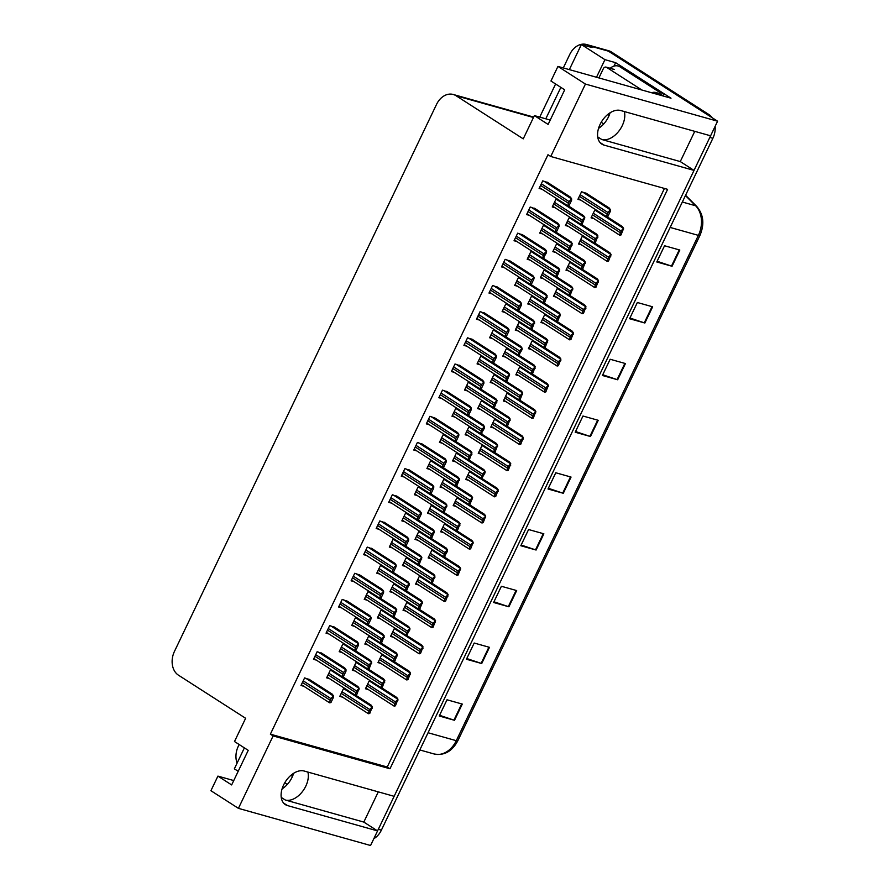 <?xml version="1.0" encoding="UTF-8"?>
<svg xmlns="http://www.w3.org/2000/svg" width="890" height="890" viewBox="0 0 890 890"><rect width="100%" height="100%" fill="white"/><g stroke="black" fill="none" stroke-linecap="round" stroke-linejoin="round"><path stroke-width="1.33" d="M293.611 773.299A19.391 12.371 -57.3 0 1 292.053 777.326A19.391 12.371 -57.3 0 1 282.074 788.907M307.884 772.064A19.391 12.371 -57.3 0 1 305.793 786.148A19.391 12.371 -57.3 0 1 285.29 800.01L363.81 822.082L377.56 830.904L370.563 845.5L238.42 808.354L273.119 735.919L389.987 768.771L667.611 189.347L550.732 156.484L585.431 84.061L557.941 66.416L671.004 98.2L615.624 62.667L613.966 66.116M610.084 112.796A19.391 12.371 -57.3 0 1 608.515 116.824A19.391 12.371 -57.3 0 1 598.536 128.394M624.346 111.562A19.391 12.371 -57.3 0 1 622.255 125.646A19.391 12.371 -57.3 0 1 601.751 139.496L680.272 161.58L694.756 131.353M563.303 67.929L569.756 54.446A18.178 13.739 105.7 0 1 586.466 44.5L605.556 49.873A18.178 13.739 105.7 0 1 608.404 51.153L717.585 121.207L710.598 135.803L620.608 110.505A19.391 12.371 122.7 0 0 600.105 124.366A19.391 12.371 122.7 0 0 601.851 144.124A19.391 12.371 122.7 0 0 604.032 145.103L694.022 170.402L394.137 796.316L304.146 771.018A19.391 12.371 122.7 0 0 283.643 784.88A19.391 12.371 122.7 0 0 285.39 804.638A19.391 12.371 122.7 0 0 287.57 805.606L377.56 830.904M596.5 77.263L604.933 59.663L615.624 62.667M244.383 747.878L234.348 768.838L238.197 771.307M604.933 59.663L581.37 44.544L569.344 69.62M560.845 87.365L545.781 118.815M586.466 44.5A18.178 13.739 105.7 0 1 589.314 45.791L592.061 47.548L581.37 44.544M237.063 763.164A18.178 13.739 105.7 0 1 238.275 746.298L239.132 744.507M539.729 117.113L555.605 83.994M585.431 84.061L717.585 121.207M233.759 780.563L217.917 776.113L210.919 790.709L238.42 808.354M378.295 791.855L363.81 822.082M680.272 161.58L694.022 170.402M550.22 120.061L534.378 115.611L523.242 138.851L456.08 95.753A18.178 13.739 -74.3 0 0 453.233 94.474A18.178 13.739 -74.3 0 0 436.534 104.408L174.451 651.413A18.178 13.739 -74.3 0 0 178.467 675.187L245.629 718.286L234.493 741.526L248.232 750.348L231.656 784.935L217.917 776.113M557.941 66.416L550.955 81.012L564.694 89.834L548.129 124.422L534.378 115.611M550.732 156.484L547.984 154.727L270.371 734.161L273.119 735.919M270.371 734.161L387.239 767.013L664.441 188.458M387.239 767.013L389.987 768.771M535.402 208.839L530.218 207.014L526.591 214.579L529.483 215.391M522.875 235.005L517.68 233.169L514.053 240.745L516.945 241.557M510.337 261.159L505.142 259.335L501.515 266.9L504.419 267.712M497.799 287.325L492.615 285.49L488.988 293.066L491.881 293.878M485.272 313.48L480.077 311.656L476.45 319.221L479.343 320.033M472.735 339.646L467.539 337.822L463.913 345.387L466.816 346.199M460.197 365.801L455.013 363.977L451.386 371.542L454.278 372.365M447.67 391.967L442.475 390.143L438.848 397.708L441.74 398.52M435.132 418.122L429.937 416.298L426.31 423.863L429.214 424.686M422.594 444.288L417.41 442.464L413.783 450.029L416.676 450.841M410.068 470.443L404.872 468.618L401.245 476.195L404.138 477.007M397.53 496.609L392.334 494.784L388.707 502.349L391.611 503.161M384.992 522.775L379.808 520.939L376.181 528.515L379.073 529.327M372.465 548.93L367.27 547.105L363.643 554.67L366.535 555.482M359.927 575.096L354.732 573.271L351.105 580.836L354.009 581.648M347.389 601.251L342.205 599.426L338.578 606.991L341.471 607.803M334.863 627.417L329.667 625.592L326.04 633.157L328.933 633.969M322.325 653.572L317.129 651.747L313.502 659.312L316.406 660.135M309.787 679.738L304.603 677.913L300.976 685.478L303.868 686.29M547.94 182.672L542.744 180.848L539.118 188.424L542.021 189.236M559.365 200.361L555.883 199.382L552.256 206.958L555.16 207.77M546.838 226.527L543.345 225.548L539.718 233.113L542.622 233.925M534.3 252.693L530.818 251.703L527.192 259.279L530.084 260.091M521.763 278.848L518.28 277.869L514.654 285.434L517.546 286.246M509.236 305.014L505.743 304.035L502.116 311.6L505.019 312.412M484.16 357.335L480.678 356.356L477.051 363.921L479.944 364.733M471.633 383.49L468.14 382.511L464.513 390.076L467.417 390.899M459.095 409.656L455.613 408.677L451.986 416.242L454.879 417.054M446.558 435.811L443.075 434.832L439.449 442.397L442.341 443.22M434.031 461.977L430.538 460.998L426.911 468.563L429.814 469.375M421.493 488.132L418.011 487.153L414.384 494.729L417.276 495.541M408.955 514.298L405.473 513.319L401.846 520.884L404.739 521.696M396.428 540.464L392.935 539.474L389.308 547.05L392.212 547.862M383.89 566.619L380.408 565.639L376.782 573.205L379.674 574.017M371.353 592.785L367.87 591.806L364.244 599.37L367.136 600.183M358.826 618.939L355.332 617.96L351.706 625.525L354.609 626.337M346.288 645.105L342.806 644.126L339.179 651.691L342.072 652.504M333.75 671.26L330.268 670.281L326.641 677.846L329.534 678.669M496.698 331.169L493.216 330.19L489.589 337.755L492.482 338.567M572.504 218.907L569.022 217.917L565.395 225.493L568.287 226.305M559.977 245.062L556.484 244.083L552.857 251.648L555.76 252.46M547.439 271.228L543.946 270.248L540.33 277.814L543.223 278.626M534.901 297.382L531.419 296.403L527.792 303.968L530.685 304.781M522.374 323.548L518.881 322.569L515.254 330.134L518.158 330.947M509.837 349.703L506.343 348.724L502.728 356.289L505.62 357.113M497.299 375.869L493.817 374.89L490.19 382.455L493.082 383.267M484.761 402.024L481.279 401.045L477.652 408.61L480.555 409.433M472.234 428.19L468.741 427.211L465.125 434.776L468.018 435.588M459.696 454.345L456.214 453.366L452.587 460.942L455.48 461.754M447.158 480.511L443.676 479.532L440.049 487.097L442.953 487.909M434.632 506.677L431.138 505.687L427.512 513.263L430.415 514.075M422.094 532.832L418.611 531.853L414.985 539.418L417.877 540.23M409.556 558.998L406.074 558.019L402.447 565.584L405.351 566.396M397.029 585.153L393.536 584.174L389.909 591.739L392.813 592.551M384.491 611.319L381.009 610.34L377.382 617.905L380.275 618.717M371.953 637.474L368.471 636.495L364.844 644.06L367.737 644.883M359.426 663.64L355.933 662.661L352.307 670.226L355.21 671.038M346.889 689.794L343.406 688.816L339.78 696.381L342.672 697.204M586.744 193.586L581.548 191.762L577.933 199.327L580.825 200.139M485.373 446.724L481.879 445.745L478.253 453.31L481.156 454.123M497.899 420.558L494.417 419.579L490.791 427.144L493.683 427.968M510.437 394.404L506.944 393.425L503.328 400.99L506.221 401.802M522.975 368.238L519.482 367.259L515.855 374.824L518.759 375.647M548.04 315.917L544.547 314.938L540.931 322.503L543.823 323.315M535.502 342.083L532.02 341.104L528.393 348.669L531.286 349.481M585.642 237.441L582.16 236.451L578.533 244.027L581.426 244.839M573.104 263.596L569.622 262.617L565.995 270.182L568.888 270.994M560.578 289.762L557.084 288.783L553.458 296.348L556.361 297.16M472.835 472.879L469.341 471.9L465.726 479.476L468.618 480.289M460.297 499.045L456.815 498.066L453.188 505.631L456.08 506.443M447.77 525.211L444.277 524.221L440.65 531.797L443.554 532.609M435.232 551.366L431.739 550.387L428.123 557.952L431.016 558.764M422.694 577.532L419.212 576.553L415.586 584.118L418.478 584.93M410.168 603.687L406.674 602.708L403.048 610.273L405.951 611.096M397.63 629.853L394.137 628.874L390.521 636.439L393.413 637.251M385.092 656.008L381.61 655.029L377.983 662.594L380.876 663.417M372.565 682.174L369.072 681.195L365.445 688.76L368.349 689.572M598.18 211.275L594.687 210.296L591.06 217.861L593.964 218.673M710.531 135.781A18.178 13.739 105.7 0 1 709.819 137.427L378.339 829.28A18.178 13.739 105.7 0 1 377.505 830.871M708.863 114.51L611.463 52.009A18.178 13.739 105.7 0 0 608.615 50.73L605.556 49.873A18.178 13.739 105.7 0 1 608.404 51.153L705.803 113.653L708.863 114.51A18.178 13.739 105.7 0 1 712.211 117.758M715.137 126.336A18.178 13.739 105.7 0 1 712.879 138.284L381.387 830.148A18.178 13.739 105.7 0 1 373.833 838.692M508.902 606.791L493.627 602.497L501.393 586.276L516.678 590.571L508.902 606.791A4.851 0.712 25.6 0 1 508.324 606.613L516.089 590.415M481.713 663.54L466.438 659.245L474.203 643.036L489.478 647.33L481.713 663.54A4.851 0.712 25.6 0 1 481.134 663.361L488.899 647.164M454.523 720.299L439.237 716.005L447.014 699.785L462.288 704.079L454.523 720.299A4.851 0.712 25.6 0 1 453.945 720.121L461.699 703.923M590.482 436.523L575.207 432.228L582.972 416.019L598.247 420.314L590.482 436.523A4.851 0.712 25.6 0 1 589.903 436.345L597.668 420.147M617.671 379.774L602.397 375.48L610.162 359.26L625.436 363.554L617.671 379.774A4.851 0.712 25.6 0 1 617.093 379.596L624.858 363.398M644.861 323.014L629.586 318.72L637.351 302.511L652.637 306.805L644.861 323.014A4.851 0.712 25.6 0 1 644.282 322.836L652.047 306.638M672.061 266.266L656.776 261.971L664.552 245.751L679.827 250.046L672.061 266.266A4.851 0.712 25.6 0 1 671.483 266.088L679.237 249.89M536.091 550.031L520.817 545.737L528.582 529.528L543.868 533.822L536.091 550.031A4.851 0.712 25.6 0 1 535.513 549.853L543.278 533.655M563.292 493.282L548.006 488.988L555.783 472.768L571.057 477.062L563.292 493.282A4.851 0.712 25.6 0 1 562.714 493.105L570.468 476.907M548.351 488.276L562.714 493.105M521.162 545.025L535.513 549.853M657.12 261.26L671.483 266.088M629.931 318.008L644.282 322.836M602.741 374.768L617.093 379.596M575.541 431.517L589.903 436.345M439.582 715.293L453.945 720.121M466.772 658.533L481.134 663.361M493.972 601.785L508.324 606.613M607.125 216.771L622.332 226.527L623.59 228.296L621.053 234.916L619.841 235.216M623.59 228.296L622.488 229.475A3.026 1.936 122.7 0 0 621.187 231.111L620.408 232.735A3.026 1.936 122.7 0 0 620.019 234.626L621.053 234.916M623.523 229.765L622.488 229.475M585.731 192.93L609.205 207.993L610.451 209.762L610.384 211.23L607.915 216.381L606.702 216.682M610.451 209.762L609.361 210.941A3.026 1.936 122.7 0 0 608.048 212.577L607.269 214.201A3.026 1.936 122.7 0 0 606.891 216.092L607.915 216.381M610.384 211.23L609.361 210.941M568.321 205.857L583.529 215.625L584.786 217.394L582.238 224.013L581.037 224.313M584.786 217.394L583.684 218.573A3.026 1.936 122.7 0 0 582.383 220.208L581.604 221.821A3.026 1.936 122.7 0 0 581.215 223.724L582.238 224.013M584.708 218.851L583.684 218.573M546.927 182.027L570.401 197.09L571.647 198.859L571.58 200.317L569.111 205.479L567.898 205.779M571.647 198.859L570.557 200.039A3.026 1.936 122.7 0 0 569.244 201.674L568.465 203.287A3.026 1.936 122.7 0 0 568.087 205.19L569.111 205.479M571.58 200.317L570.557 200.039M655.763 92.504L659.69 95.019L663.361 96.053L659.434 93.528L655.763 92.504A12.115 7.732 122.7 0 0 651.602 92.749M623.868 67.963A12.115 9.156 -74.3 0 0 621.977 67.106L618.149 66.027A12.115 9.156 105.7 0 1 620.052 66.883L660.113 92.593L663.929 93.661L623.868 67.963L620.052 66.883M610.229 68.296A12.115 9.156 105.7 0 1 618.149 66.027M662.939 95.786A12.115 9.156 105.7 0 1 663.929 93.661M659.579 93.628A12.115 9.156 105.7 0 1 660.113 92.593M594.598 242.937L609.806 252.693L611.052 254.462L608.515 261.082L607.314 261.382M611.052 254.462L609.962 255.641A3.026 1.936 122.7 0 0 608.649 257.277L607.87 258.89A3.026 1.936 122.7 0 0 607.492 260.792L608.515 261.082M610.985 255.931L609.962 255.641M582.06 269.091L597.268 278.848L598.525 280.617L595.977 287.236L594.776 287.537M598.525 280.617L597.424 281.796A3.026 1.936 122.7 0 0 596.111 283.432L595.332 285.056A3.026 1.936 122.7 0 0 594.954 286.958L595.977 287.236M598.447 282.086L597.424 281.796M569.522 295.257L584.73 305.014L585.987 306.783L583.451 313.402L582.238 313.703M585.987 306.783L584.886 307.962A3.026 1.936 122.7 0 0 583.584 309.598L582.805 311.222A3.026 1.936 122.7 0 0 582.416 313.113L583.451 313.402M585.92 308.252L584.886 307.962M556.995 321.412L572.203 331.169L573.449 332.938L570.913 339.568L569.7 339.858M573.449 332.938L572.359 334.117A3.026 1.936 122.7 0 0 571.046 335.752L570.268 337.377A3.026 1.936 122.7 0 0 569.889 339.279L570.913 339.568M573.383 334.406L572.359 334.117M581.459 224.391L596.667 234.159L597.924 235.928L595.377 242.547L594.175 242.848M597.924 235.928L596.823 237.107A3.026 1.936 122.7 0 0 595.51 238.743L594.731 240.356A3.026 1.936 122.7 0 0 594.353 242.258L595.377 242.547M597.846 237.396L596.823 237.107M568.921 250.557L584.129 260.314L585.386 262.083L582.839 268.702L581.637 269.002M585.386 262.083L584.285 263.262A3.026 1.936 122.7 0 0 582.983 264.897L582.205 266.522A3.026 1.936 122.7 0 0 581.815 268.413L582.839 268.702M585.308 263.551L584.285 263.262M556.395 276.723L571.602 286.48L572.848 288.249L570.312 294.868L569.099 295.168M572.848 288.249L571.758 289.428A3.026 1.936 122.7 0 0 570.446 291.063L569.667 292.688A3.026 1.936 122.7 0 0 569.288 294.579L570.312 294.868M572.782 289.717L571.758 289.428M543.857 302.878L559.065 312.635L560.322 314.404L557.774 321.023L556.573 321.323M560.322 314.404L559.22 315.583A3.026 1.936 122.7 0 0 557.908 317.218L557.129 318.843A3.026 1.936 122.7 0 0 556.751 320.745L557.774 321.023M560.244 315.872L559.22 315.583M555.783 232.023L571.002 241.78L572.248 243.548L569.711 250.168L568.499 250.468M572.248 243.548L571.158 244.728A3.026 1.936 122.7 0 0 569.845 246.363L569.066 247.987A3.026 1.936 122.7 0 0 568.688 249.879L569.711 250.168M572.181 245.017L571.158 244.728M521.851 234.348L545.325 249.411L546.582 251.18L546.505 252.638L543.212 258.2L558.464 267.946L559.721 269.714L557.173 276.334L555.972 276.634M559.721 269.714L558.62 270.894A3.026 1.936 122.7 0 0 557.307 272.529L556.528 274.142A3.026 1.936 122.7 0 0 556.15 276.045L557.173 276.334M559.643 271.183L558.62 270.894M530.718 284.344L545.926 294.101L547.183 295.869L544.635 302.489L543.434 302.789M547.183 295.869L546.082 297.049A3.026 1.936 122.7 0 0 544.78 298.684L544.001 300.308A3.026 1.936 122.7 0 0 543.612 302.211L544.635 302.489M547.105 297.338L546.082 297.049M518.18 310.51L533.399 320.267L534.645 322.035L532.109 328.655L530.896 328.955M534.645 322.035L533.555 323.215A3.026 1.936 122.7 0 0 532.242 324.85L531.464 326.474A3.026 1.936 122.7 0 0 531.085 328.366L532.109 328.655M534.578 323.504L533.555 323.215M603.798 123.888A19.758 14.93 105.7 0 1 602.83 123.332A19.758 14.93 105.7 0 1 601.284 122.153M608.916 113.586L609.283 115.066M607.948 114.321L608.727 116.367M598.903 77.931L603.287 68.775A3.026 2.292 105.7 0 1 606.068 67.117A3.026 2.292 105.7 0 1 606.546 67.34L641.89 90.012A3.026 2.292 105.7 0 1 641.901 90.023L649.533 92.16M287.337 784.39A19.758 14.93 105.7 0 1 286.369 783.834A19.758 14.93 105.7 0 1 284.822 782.655M292.454 774.089L292.821 775.579M291.486 774.834L292.265 776.881M534.389 208.182L557.863 223.245L559.12 225.014L559.042 226.483L556.573 231.634L555.371 231.934M559.12 225.014L558.019 226.194A3.026 1.936 122.7 0 0 556.706 227.829L555.927 229.453A3.026 1.936 122.7 0 0 555.549 231.344L556.573 231.634M559.042 226.483L558.019 226.194M543.212 258.2L543.011 257.51L542.833 258.1M546.582 251.18L545.481 252.36A3.026 1.936 122.7 0 0 544.168 253.995L543.401 255.608A3.026 1.936 122.7 0 0 543.011 257.51L544.035 257.8M546.505 252.638L545.481 252.36M509.325 260.503L532.798 275.566L534.045 277.335L533.978 278.804L531.508 283.954L530.295 284.255M534.045 277.335L532.954 278.514A3.026 1.936 122.7 0 0 531.642 280.15L530.863 281.774A3.026 1.936 122.7 0 0 530.485 283.665L531.508 283.954M533.978 278.804L532.954 278.514M496.787 286.669L520.261 301.732L521.518 303.501L521.44 304.97L518.97 310.12L517.769 310.421M521.518 303.501L520.416 304.68A3.026 1.936 122.7 0 0 519.104 306.316L518.325 307.94A3.026 1.936 122.7 0 0 517.947 309.831L518.97 310.12M521.44 304.97L520.416 304.68M484.249 312.835L507.723 327.887L508.98 329.656L508.902 331.125L506.432 336.275L505.231 336.576M508.98 329.656L507.878 330.835A3.026 1.936 122.7 0 0 506.566 332.471L505.798 334.095A3.026 1.936 122.7 0 0 505.409 335.997L506.432 336.275M508.902 331.125L507.878 330.835M471.722 338.99L495.196 354.053L496.442 355.822L496.375 357.291L493.906 362.441L492.693 362.742M496.442 355.822L495.352 357.001A3.026 1.936 122.7 0 0 494.039 358.637L493.26 360.261A3.026 1.936 122.7 0 0 492.882 362.152L493.906 362.441M496.375 357.291L495.352 357.001M459.184 365.156L482.658 380.208L483.915 381.977L483.837 383.445L481.368 388.607L480.166 388.897M483.915 381.977L482.814 383.156A3.026 1.936 122.7 0 0 481.501 384.791L480.722 386.416A3.026 1.936 122.7 0 0 480.344 388.318L481.368 388.607M483.837 383.445L482.814 383.156M446.647 391.311L470.12 406.374L471.377 408.143L471.3 409.611L468.83 414.762L467.628 415.063M471.377 408.143L470.276 409.322A3.026 1.936 122.7 0 0 468.963 410.957L468.196 412.582A3.026 1.936 122.7 0 0 467.806 414.473L468.83 414.762M471.3 409.611L470.276 409.322M434.12 417.477L457.594 432.54L458.84 434.298L458.773 435.766L456.303 440.928L455.09 441.218M458.84 434.298L457.749 435.477A3.026 1.936 122.7 0 0 456.436 437.112L455.658 438.737A3.026 1.936 122.7 0 0 455.28 440.639L456.303 440.928M458.773 435.766L457.749 435.477M421.582 443.632L445.056 458.695L446.302 460.464L446.235 461.932L443.765 467.083L442.564 467.384M446.302 460.464L445.211 461.643A3.026 1.936 122.7 0 0 443.899 463.278L443.12 464.903A3.026 1.936 122.7 0 0 442.742 466.794L443.765 467.083M446.235 461.932L445.211 461.643M409.044 469.798L432.518 484.861L433.775 486.63L433.697 488.087L431.227 493.249L430.026 493.55M433.775 486.63L432.674 487.809A3.026 1.936 122.7 0 0 431.361 489.444L430.593 491.058A3.026 1.936 122.7 0 0 430.204 492.96L431.227 493.249M433.697 488.087L432.674 487.809M396.517 495.953L419.991 511.016L421.237 512.785L421.17 514.253L418.701 519.404L417.488 519.704M421.237 512.785L420.147 513.964A3.026 1.936 122.7 0 0 418.834 515.599L418.055 517.224A3.026 1.936 122.7 0 0 417.677 519.115L418.701 519.404M421.17 514.253L420.147 513.964M383.979 522.119L407.453 537.182L408.699 538.951L408.632 540.408L406.163 545.57L404.961 545.87M408.699 538.951L407.609 540.13A3.026 1.936 122.7 0 0 406.296 541.765L405.517 543.378A3.026 1.936 122.7 0 0 405.139 545.281L406.163 545.57M408.632 540.408L407.609 540.13M371.442 548.273L394.915 563.337L396.172 565.106L396.095 566.574L393.625 571.725L392.423 572.025M396.172 565.106L395.071 566.285A3.026 1.936 122.7 0 0 393.758 567.92L392.991 569.544A3.026 1.936 122.7 0 0 392.601 571.436L393.625 571.725M396.095 566.574L395.071 566.285M358.915 574.439L382.377 589.503L383.635 591.272L383.568 592.74L381.098 597.891L379.885 598.191M383.635 591.272L382.544 592.451A3.026 1.936 122.7 0 0 381.232 594.086L380.453 595.71A3.026 1.936 122.7 0 0 380.075 597.602L381.098 597.891M383.568 592.74L382.544 592.451M346.377 600.605L369.851 615.658L371.097 617.426L371.03 618.895L368.56 624.046L367.359 624.346M371.097 617.426L370.006 618.606A3.026 1.936 122.7 0 0 368.694 620.241L367.915 621.865A3.026 1.936 122.7 0 0 367.537 623.768L368.56 624.046M371.03 618.895L370.006 618.606M333.839 626.76L357.313 641.823L358.57 643.592L358.492 645.061L356.022 650.212L354.821 650.512M358.57 643.592L357.469 644.772A3.026 1.936 122.7 0 0 356.156 646.407L355.388 648.031A3.026 1.936 122.7 0 0 354.999 649.923L356.022 650.212M358.492 645.061L357.469 644.772M321.312 652.926L344.775 667.978L346.032 669.747L345.965 671.216L343.495 676.378L342.283 676.667M346.032 669.747L344.942 670.927A3.026 1.936 122.7 0 0 343.629 672.562L342.85 674.186A3.026 1.936 122.7 0 0 342.472 676.089L343.495 676.378M345.965 671.216L344.942 670.927M308.774 679.081L332.248 694.144L333.494 695.913L333.427 697.382L330.958 702.533L329.756 702.833M333.494 695.913L332.404 697.093A3.026 1.936 122.7 0 0 331.091 698.728L330.312 700.352A3.026 1.936 122.7 0 0 329.934 702.243L330.958 702.533M333.427 697.382L332.404 697.093M544.457 347.578L559.665 357.335L560.923 359.104L558.375 365.723L557.173 366.024M560.923 359.104L559.821 360.283A3.026 1.936 122.7 0 0 558.508 361.918L557.73 363.543A3.026 1.936 122.7 0 0 557.351 365.434L558.375 365.723M560.845 360.572L559.821 360.283M531.92 373.733L547.128 383.501L548.385 385.259L545.848 391.889L544.635 392.178M548.385 385.259L547.283 386.438A3.026 1.936 122.7 0 0 545.982 388.073L545.203 389.698A3.026 1.936 122.7 0 0 544.814 391.6L545.848 391.889M548.307 386.727L547.283 386.438M519.393 399.899L534.601 409.656L535.847 411.425L533.31 418.044L532.098 418.345M535.847 411.425L534.757 412.604A3.026 1.936 122.7 0 0 533.444 414.239L532.665 415.864A3.026 1.936 122.7 0 0 532.287 417.755L533.31 418.044M535.78 412.893L534.757 412.604M506.855 426.054L522.063 435.822L523.32 437.591L520.772 444.21L519.571 444.511M523.32 437.591L522.219 438.77A3.026 1.936 122.7 0 0 520.906 440.405L520.127 442.019A3.026 1.936 122.7 0 0 519.749 443.921L520.772 444.21M523.242 439.048L522.219 438.77M494.317 452.22L509.525 461.977L510.782 463.746L508.234 470.365L507.033 470.665M510.782 463.746L509.681 464.925A3.026 1.936 122.7 0 0 508.379 466.56L507.6 468.185A3.026 1.936 122.7 0 0 507.211 470.076L508.234 470.365M510.704 465.214L509.681 464.925M468.652 459.841L483.86 469.609L485.117 471.377L485.039 472.835L481.746 478.397L496.998 488.143L498.244 489.912L495.708 496.531L494.495 496.831M498.244 489.912L497.154 491.091A3.026 1.936 122.7 0 0 495.841 492.726L495.062 494.339A3.026 1.936 122.7 0 0 494.684 496.242L495.708 496.531M498.178 491.369L497.154 491.091M469.253 504.541L484.46 514.298L485.718 516.067L483.17 522.686L481.968 522.986M485.718 516.067L484.616 517.246A3.026 1.936 122.7 0 0 483.303 518.881L482.525 520.505A3.026 1.936 122.7 0 0 482.146 522.397L483.17 522.686M485.64 517.535L484.616 517.246M456.715 530.707L471.923 540.464L473.18 542.232L470.632 548.852L469.43 549.152M473.18 542.232L472.078 543.412A3.026 1.936 122.7 0 0 470.777 545.047L469.998 546.66A3.026 1.936 122.7 0 0 469.609 548.563L470.632 548.852M473.102 543.701L472.078 543.412M431.049 538.328L446.257 548.084L447.514 549.853L447.436 551.322L444.143 556.884L459.396 566.619L460.642 568.387L458.105 575.007L456.893 575.307M460.642 568.387L459.551 569.567A3.026 1.936 122.7 0 0 458.239 571.202L457.46 572.826A3.026 1.936 122.7 0 0 457.082 574.729L458.105 575.007M460.575 569.856L459.551 569.567M531.319 329.044L546.527 338.801L547.784 340.57L545.236 347.189L544.035 347.489M547.784 340.57L546.683 341.749A3.026 1.936 122.7 0 0 545.381 343.384L544.602 345.009A3.026 1.936 122.7 0 0 544.213 346.9L545.236 347.189M547.706 342.038L546.683 341.749M505.654 336.665L520.861 346.421L522.119 348.19L522.041 349.659L518.748 355.221L534 364.956L535.246 366.724L532.71 373.355L531.497 373.644M535.246 366.724L534.156 367.904A3.026 1.936 122.7 0 0 532.843 369.539L532.064 371.163A3.026 1.936 122.7 0 0 531.686 373.066L532.71 373.355M535.179 368.193L534.156 367.904M506.254 381.365L521.462 391.122L522.719 392.891L520.172 399.51L518.97 399.81M522.719 392.891L521.618 394.07A3.026 1.936 122.7 0 0 520.305 395.705L519.526 397.329A3.026 1.936 122.7 0 0 519.148 399.221L520.172 399.51M522.641 394.359L521.618 394.07M493.716 407.52L508.924 417.288L510.181 419.045L507.634 425.676L506.432 425.965M510.181 419.045L509.08 420.225A3.026 1.936 122.7 0 0 507.778 421.86L507 423.484A3.026 1.936 122.7 0 0 506.61 425.387L507.634 425.676M510.103 420.514L509.08 420.225M468.051 415.152L483.259 424.908L484.516 426.677L484.438 428.146L481.145 433.708L496.397 443.443L497.644 445.211L495.107 451.831L493.894 452.131M497.644 445.211L496.553 446.391A3.026 1.936 122.7 0 0 495.241 448.026L494.462 449.65A3.026 1.936 122.7 0 0 494.084 451.541L495.107 451.831M497.577 446.68L496.553 446.391M481.746 478.397L481.546 477.707L481.368 478.297M485.117 471.377L484.015 472.557A3.026 1.936 122.7 0 0 482.703 474.192L481.924 475.805A3.026 1.936 122.7 0 0 481.546 477.707L482.569 477.997M485.039 472.835L484.015 472.557M456.114 486.007L471.322 495.763L472.579 497.532L470.031 504.152L468.83 504.452M472.579 497.532L471.478 498.712A3.026 1.936 122.7 0 0 470.176 500.347L469.397 501.971A3.026 1.936 122.7 0 0 469.008 503.862L470.031 504.152M472.501 499.001L471.478 498.712M443.576 512.162L458.795 521.929L460.041 523.698L457.505 530.318L456.292 530.618M460.041 523.698L458.951 524.878A3.026 1.936 122.7 0 0 457.638 526.513L456.859 528.126A3.026 1.936 122.7 0 0 456.481 530.028L457.505 530.318M459.974 525.167L458.951 524.878M444.143 556.884L443.943 556.183L443.765 556.773M447.514 549.853L446.413 551.032A3.026 1.936 122.7 0 0 445.1 552.668L444.321 554.292A3.026 1.936 122.7 0 0 443.943 556.183L444.967 556.472M447.436 551.322L446.413 551.032M418.511 564.494L433.719 574.25L434.976 576.019L432.429 582.639L431.227 582.939M434.976 576.019L433.875 577.198A3.026 1.936 122.7 0 0 432.573 578.834L431.795 580.458A3.026 1.936 122.7 0 0 431.405 582.349L432.429 582.639M434.899 577.488L433.875 577.198M518.748 355.221L518.547 354.531L518.369 355.11M522.119 348.19L521.017 349.37A3.026 1.936 122.7 0 0 519.704 351.005L518.926 352.629A3.026 1.936 122.7 0 0 518.547 354.531L519.571 354.81M522.041 349.659L521.017 349.37M493.116 362.831L508.324 372.587L509.581 374.356L507.033 380.976L505.832 381.276M509.581 374.356L508.479 375.536A3.026 1.936 122.7 0 0 507.167 377.171L506.399 378.795A3.026 1.936 122.7 0 0 506.01 380.686L507.033 380.976M509.503 375.825L508.479 375.536M480.578 388.986L495.797 398.753L497.043 400.511L494.506 407.142L493.294 407.431M497.043 400.511L495.953 401.69A3.026 1.936 122.7 0 0 494.64 403.326L493.861 404.95A3.026 1.936 122.7 0 0 493.483 406.852L494.506 407.142M496.976 401.98L495.953 401.69M481.145 433.708L480.945 433.007L480.767 433.597M484.516 426.677L483.415 427.856A3.026 1.936 122.7 0 0 482.102 429.492L481.323 431.116A3.026 1.936 122.7 0 0 480.945 433.007L481.968 433.297M484.438 428.146L483.415 427.856M455.513 441.307L470.721 451.074L471.978 452.843L469.43 459.463L468.229 459.763M471.978 452.843L470.877 454.011A3.026 1.936 122.7 0 0 469.564 455.658L468.796 457.271A3.026 1.936 122.7 0 0 468.407 459.173L469.43 459.463M471.9 454.301L470.877 454.011M442.975 467.473L458.194 477.229L459.44 478.998L456.904 485.617L455.691 485.918M459.44 478.998L458.35 480.177A3.026 1.936 122.7 0 0 457.037 481.813L456.259 483.437A3.026 1.936 122.7 0 0 455.88 485.328L456.904 485.617M459.374 480.466L458.35 480.177M430.449 493.627L445.656 503.395L446.914 505.164L444.366 511.783L443.164 512.084M446.914 505.164L445.812 506.343A3.026 1.936 122.7 0 0 444.499 507.979L443.721 509.592A3.026 1.936 122.7 0 0 443.342 511.494L444.366 511.783M446.836 506.621L445.812 506.343M417.911 519.793L433.118 529.55L434.376 531.319L431.828 537.938L430.627 538.239M434.376 531.319L433.274 532.498A3.026 1.936 122.7 0 0 431.962 534.134L431.194 535.758A3.026 1.936 122.7 0 0 430.805 537.649L431.828 537.938M434.298 532.787L433.274 532.498M405.373 545.959L420.592 555.716L421.838 557.485L419.301 564.104L418.089 564.405M421.838 557.485L420.748 558.664A3.026 1.936 122.7 0 0 419.435 560.299L418.656 561.913A3.026 1.936 122.7 0 0 418.278 563.815L419.301 564.104M421.771 558.953L420.748 558.664M392.846 572.114L408.054 581.871L409.311 583.64L406.763 590.259L405.562 590.56M409.311 583.64L408.21 584.819A3.026 1.936 122.7 0 0 406.897 586.454L406.118 588.079A3.026 1.936 122.7 0 0 405.74 589.981L406.763 590.259M409.233 585.108L408.21 584.819M431.65 583.028L446.858 592.785L448.115 594.553L445.567 601.173L444.366 601.473M448.115 594.553L447.014 595.733A3.026 1.936 122.7 0 0 445.701 597.368L444.922 598.992A3.026 1.936 122.7 0 0 444.544 600.884L445.567 601.173M448.037 596.022L447.014 595.733M419.112 609.183L434.32 618.939L435.577 620.708L433.03 627.339L431.828 627.628M435.577 620.708L434.476 621.888A3.026 1.936 122.7 0 0 433.174 623.523L432.395 625.147A3.026 1.936 122.7 0 0 432.006 627.049L433.03 627.339M435.499 622.177L434.476 621.888M393.447 616.815L408.655 626.571L409.912 628.34L409.834 629.808L406.541 635.36L421.793 645.105L423.039 646.874L420.503 653.494L419.29 653.794M423.039 646.874L421.949 648.053A3.026 1.936 122.7 0 0 420.636 649.689L419.858 651.313A3.026 1.936 122.7 0 0 419.479 653.204L420.503 653.494M422.973 648.343L421.949 648.053M394.048 661.504L409.255 671.271L410.512 673.029L407.965 679.66L406.763 679.949M410.512 673.029L409.411 674.208A3.026 1.936 122.7 0 0 408.098 675.844L407.32 677.468A3.026 1.936 122.7 0 0 406.941 679.37L407.965 679.66M410.435 674.498L409.411 674.208M381.51 687.67L396.718 697.426L397.975 699.195L395.427 705.815L394.226 706.115M397.975 699.195L396.873 700.374A3.026 1.936 122.7 0 0 395.572 702.01L394.793 703.634A3.026 1.936 122.7 0 0 394.404 705.525L395.427 705.815M397.897 700.664L396.873 700.374M405.974 590.649L421.193 600.405L422.439 602.174L419.902 608.793L418.689 609.094M422.439 602.174L421.348 603.353A3.026 1.936 122.7 0 0 420.036 604.989L419.257 606.613A3.026 1.936 122.7 0 0 418.878 608.515L419.902 608.793M422.372 603.643L421.348 603.353M406.541 635.36L406.341 634.67L406.163 635.26M409.912 628.34L408.81 629.519A3.026 1.936 122.7 0 0 407.498 631.155L406.719 632.779A3.026 1.936 122.7 0 0 406.341 634.67L407.364 634.959M409.834 629.808L408.81 629.519M380.909 642.969L396.117 652.726L397.374 654.495L394.826 661.125L393.625 661.415M397.374 654.495L396.272 655.674A3.026 1.936 122.7 0 0 394.971 657.31L394.192 658.934A3.026 1.936 122.7 0 0 393.803 660.836L394.826 661.125M397.296 655.963L396.272 655.674M368.371 669.135L383.59 678.892L384.836 680.661L382.3 687.28L381.087 687.581M384.836 680.661L383.746 681.84A3.026 1.936 122.7 0 0 382.433 683.476L381.654 685.1A3.026 1.936 122.7 0 0 381.276 686.991L382.3 687.28M384.769 682.129L383.746 681.84M355.844 695.29L371.052 705.058L372.309 706.827L369.762 713.446L368.56 713.736M372.309 706.827L371.208 707.995A3.026 1.936 122.7 0 0 369.895 709.63L369.116 711.255A3.026 1.936 122.7 0 0 368.738 713.157L369.762 713.446M372.231 708.284L371.208 707.995M380.308 598.28L395.516 608.037L396.773 609.806L394.226 616.425L393.024 616.726M396.773 609.806L395.672 610.985A3.026 1.936 122.7 0 0 394.359 612.62L393.591 614.245A3.026 1.936 122.7 0 0 393.202 616.136L394.226 616.425M396.695 611.274L395.672 610.985M367.77 624.435L382.989 634.192L384.235 635.961L381.699 642.58L380.486 642.88M384.235 635.961L383.145 637.14A3.026 1.936 122.7 0 0 381.832 638.775L381.053 640.399A3.026 1.936 122.7 0 0 380.675 642.302L381.699 642.58M384.168 637.429L383.145 637.14M355.243 650.601L370.451 660.358L371.709 662.127L369.161 668.746L367.959 669.046M371.709 662.127L370.607 663.306A3.026 1.936 122.7 0 0 369.294 664.941L368.516 666.566A3.026 1.936 122.7 0 0 368.137 668.457L369.161 668.746M371.631 663.595L370.607 663.306M342.706 676.756L357.914 686.524L359.171 688.281L356.623 694.912L355.422 695.201M359.171 688.281L358.069 689.461A3.026 1.936 122.7 0 0 356.757 691.096L355.989 692.72A3.026 1.936 122.7 0 0 355.599 694.623L356.623 694.912M359.093 689.75L358.069 689.461M285.29 800.01L281.24 797.418M601.751 139.496L597.702 136.904M283.587 803.058L287.57 805.606M600.049 142.545L604.032 145.103M589.314 45.791L611.463 52.009M456.08 95.753L533.466 117.513M670.159 227.44L698.383 235.372A6.063 0.89 25.6 0 0 699.918 235.472L457.816 740.78A6.063 0.89 -154.4 0 1 456.281 740.691L698.383 235.372A24.241 18.323 -74.3 0 0 695.602 205.757A6.063 3.649 -45 0 1 696.659 206.358C703.578 214.457 704.669 224.169 699.918 235.472M457.816 740.78C452.031 751.483 444.099 755.866 434.009 753.941A24.241 18.323 -74.3 0 0 456.281 740.691L428.057 732.748M682.341 202.019L695.602 205.757L685.433 195.566M712.879 138.284L709.819 137.427M381.387 830.148L378.339 829.28M592.518 214.835L620.408 232.735M593.285 213.211L621.187 231.111M595.81 210.607L623.211 228.196M579.379 196.301L607.269 214.201M580.158 194.676L608.048 212.577M582.672 192.073L610.073 209.651M553.702 203.932L581.604 221.821M554.481 202.308L582.383 220.208M557.007 199.705L584.407 217.282M540.575 185.398L568.465 203.287M541.354 183.774L569.244 201.674M543.868 181.171L571.269 198.748M579.98 241.001L607.87 258.89M580.758 239.377L608.649 257.277M583.273 236.773L610.673 254.351M567.442 267.156L595.332 285.056M568.221 265.543L596.111 283.432M570.746 262.928L598.136 280.517M554.915 293.322L582.805 311.222M555.683 291.697L583.584 309.598M558.208 289.094L585.609 306.672M542.377 319.477L570.268 337.377M543.156 317.864L571.046 335.752M545.67 315.249L573.071 332.838M566.841 222.467L594.731 240.356M567.62 220.842L595.51 238.743M570.145 218.239L597.535 235.817M554.314 248.621L582.205 266.522M555.082 246.997L582.983 264.897M557.607 244.394L585.008 261.983M541.776 274.788L569.667 292.688M542.555 273.163L570.446 291.063M545.069 270.56L572.47 288.137M529.239 300.942L557.129 318.843M530.017 299.329L557.908 317.218M532.543 296.715L559.932 314.303M541.176 230.087L569.066 247.987M541.954 228.463L569.845 246.363M544.469 225.86L571.87 243.448M528.638 256.253L556.528 274.142M529.417 254.629L557.307 272.529M531.931 252.026L559.332 269.603M516.1 282.408L544.001 300.308M516.879 280.784L544.78 298.684M519.404 278.181L546.805 295.769M503.573 308.574L531.464 326.474M504.352 306.95L532.242 324.85M506.866 304.347L534.267 321.924M606.546 67.34L614.189 69.487M528.037 211.553L555.927 229.453M528.816 209.929L556.706 227.829M531.33 207.326L558.731 224.903M515.499 237.719L543.401 255.608M516.278 236.095L544.168 253.995M518.803 233.492L546.204 251.069M502.972 263.874L530.863 281.774M503.751 262.25L531.642 280.15M506.265 259.646L533.666 277.235M490.435 290.04L518.325 307.94M491.213 288.416L519.104 306.316M493.728 285.812L521.128 303.39M477.897 316.195L505.798 334.095M478.675 314.582L506.566 332.471M481.201 311.967L508.602 329.556M465.37 342.361L493.26 360.261M466.149 340.736L494.039 358.637M468.663 338.133L496.064 355.711M452.832 368.516L480.722 386.416M453.611 366.903L481.501 384.791M456.125 364.288L483.526 381.877M440.294 394.682L468.196 412.582M441.073 393.057L468.963 410.957M443.598 390.454L470.999 408.032M427.767 420.837L455.658 438.737M428.546 419.223L456.436 437.112M431.06 416.62L458.461 434.198M415.23 447.003L443.12 464.903M416.008 445.378L443.899 463.278M418.522 442.775L445.923 460.353M402.692 473.168L430.593 491.058M403.47 471.544L431.361 489.444M405.996 468.941L433.397 486.519M390.165 499.323L418.055 517.224M390.944 497.699L418.834 515.599M393.458 495.096L420.859 512.673M377.627 525.489L405.517 543.378M378.406 523.865L406.296 541.765M380.92 521.262L408.321 538.839M365.089 551.644L392.991 569.544M365.868 550.02L393.758 567.92M368.393 547.417L395.794 565.005M352.562 577.81L380.453 595.71M353.33 576.186L381.232 594.086M355.855 573.583L383.256 591.16M340.024 603.965L367.915 621.865M340.803 602.352L368.694 620.241M343.318 599.738L370.718 617.326M327.487 630.131L355.388 648.031M328.265 628.507L356.156 646.407M330.791 625.904L358.192 643.481M314.96 656.286L342.85 674.186M315.728 654.673L343.629 672.562M318.253 652.058L345.654 669.647M302.422 682.452L330.312 700.352M303.201 680.828L331.091 698.728M305.715 678.225L333.116 695.802M529.839 345.643L557.73 363.543M530.618 344.018L558.508 361.918M533.143 341.415L560.533 358.993M517.312 371.798L545.203 389.698M518.08 370.184L545.982 388.073M520.606 367.581L548.006 385.159M504.775 397.964L532.665 415.864M505.553 396.339L533.444 414.239M508.068 393.736L535.469 411.314M492.237 424.13L520.127 442.019M493.016 422.505L520.906 440.405M495.541 419.902L522.931 437.48M479.71 450.284L507.6 468.185M480.478 448.66L508.379 466.56M483.003 446.057L510.404 463.634M467.172 476.45L495.062 494.339M467.951 474.826L495.841 492.726M470.465 472.223L497.866 489.8M454.634 502.605L482.525 520.505M455.413 500.981L483.303 518.881M457.938 498.378L485.328 515.966M442.108 528.771L469.998 546.66M442.875 527.147L470.777 545.047M445.401 524.544L472.801 542.121M429.57 554.926L457.46 572.826M430.348 553.313L458.239 571.202M432.863 550.699L460.264 568.287M516.701 327.108L544.602 345.009M517.479 325.484L545.381 343.384M520.005 322.881L547.406 340.458M504.174 353.263L532.064 371.163M504.953 351.65L532.843 369.539M507.467 349.036L534.868 366.624M491.636 379.429L519.526 397.329M492.415 377.805L520.305 395.705M494.929 375.202L522.33 392.779M479.098 405.584L507 423.484M479.877 403.971L507.778 421.86M482.402 401.368L509.803 418.945M466.571 431.75L494.462 449.65M467.35 430.126L495.241 448.026M469.864 427.523L497.265 445.1M454.034 457.916L481.924 475.805M454.812 456.292L482.703 474.192M457.327 453.689L484.727 471.266M441.496 484.071L469.397 501.971M442.274 482.447L470.176 500.347M444.8 479.844L472.201 497.432M428.969 510.237L456.859 528.126M429.748 508.613L457.638 526.513M432.262 506.01L459.663 523.587M416.431 536.392L444.321 554.292M417.21 534.768L445.1 552.668M419.724 532.164L447.125 549.753M403.893 562.558L431.795 580.458M404.672 560.934L432.573 578.834M407.197 558.33L434.598 575.908M491.035 334.729L518.926 352.629M491.814 333.116L519.704 351.005M494.328 330.502L521.729 348.09M478.497 360.895L506.399 378.795M479.276 359.271L507.167 377.171M481.801 356.668L509.202 374.245M465.971 387.05L493.861 404.95M466.749 385.437L494.64 403.326M469.264 382.834L496.665 400.411M453.433 413.216L481.323 431.116M454.212 411.592L482.102 429.492M456.726 408.988L484.127 426.566M440.895 439.382L468.796 457.271M441.674 437.758L469.564 455.658M444.199 435.154L471.6 452.732M428.368 465.537L456.259 483.437M429.147 463.913L457.037 481.813M431.661 461.309L459.062 478.887M415.83 491.703L443.721 509.592M416.609 490.079L444.499 507.979M419.123 487.475L446.524 505.053M403.292 517.858L431.194 535.758M404.071 516.233L431.962 534.134M406.597 513.63L433.997 531.219M390.766 544.024L418.656 561.913M391.544 542.399L419.435 560.299M394.059 539.796L421.459 557.374M378.228 570.178L406.118 588.079M379.007 568.554L406.897 586.454M381.521 565.951L408.922 583.54M417.032 581.092L444.922 598.992M417.811 579.468L445.701 597.368M420.336 576.865L447.726 594.442M404.505 607.247L432.395 625.147M405.273 605.634L433.174 623.523M407.798 603.019L435.199 620.608M391.967 633.413L419.858 651.313M392.746 631.789L420.636 649.689M395.26 629.185L422.661 646.763M379.429 659.568L407.32 677.468M380.208 657.955L408.098 675.844M382.722 655.352L410.123 672.929M366.891 685.734L394.793 703.634M367.67 684.11L395.572 702.01M370.195 681.506L397.596 699.084M391.366 588.713L419.257 606.613M392.145 587.1L420.036 604.989M394.659 584.485L422.06 602.074M378.829 614.879L406.719 632.779M379.607 613.255L407.498 631.155M382.122 610.651L409.522 628.229M366.291 641.034L394.192 658.934M367.069 639.421L394.971 657.31M369.595 636.806L396.996 654.395M353.764 667.2L381.654 685.1M354.543 665.575L382.433 683.476M357.057 662.972L384.458 680.55M341.226 693.355L369.116 711.255M342.005 691.741L369.895 709.63M344.519 689.138L371.92 706.716M365.69 596.345L393.591 614.245M366.469 594.72L394.359 612.62M368.994 592.117L396.395 609.694M353.163 622.499L381.053 640.399M353.942 620.886L381.832 638.775M356.456 618.272L383.857 635.861M340.625 648.665L368.516 666.566M341.404 647.041L369.294 664.941M343.918 644.438L371.319 662.015M328.087 674.82L355.989 692.72M328.866 673.207L356.757 691.096M331.392 670.604L358.792 688.181M453.233 94.474L533.666 117.079M685.578 195.266L696.659 206.358M434.009 753.941L419.813 749.947M591.45 217.06L619.562 235.105M578.311 198.526L606.424 216.57M552.645 206.157L580.758 224.202M539.507 187.623L567.62 205.657M578.912 243.226L607.024 261.271M566.374 269.381L594.498 287.425M553.847 295.547L581.96 313.591M541.309 321.713L569.422 339.746M565.773 224.692L593.897 242.736M553.246 250.846L581.359 268.891M540.708 277.012L568.821 295.057M528.171 303.167L556.295 321.212M540.108 232.312L568.221 250.357M527.57 258.478L555.694 276.523M515.043 284.633L543.156 302.678M502.505 310.799L530.618 328.844M606.068 67.117L613.711 69.264M526.969 213.778L555.093 231.823M514.431 239.944L542.555 257.989M501.904 266.099L530.017 284.144M489.367 292.265L517.49 310.31M476.829 318.42L504.953 336.464M464.302 344.586L492.415 362.63M451.764 370.752L479.888 388.785M439.226 396.907L467.35 414.951M426.699 423.073L454.812 441.106M414.161 449.228L442.286 467.272M401.624 475.394L429.748 493.427M389.097 501.548L417.21 519.593M376.559 527.714L404.683 545.759M364.021 553.869L392.145 571.914M351.494 580.035L379.607 598.08M338.957 606.19L367.08 624.235M326.419 632.356L354.543 650.401M313.892 658.522L342.005 676.556M301.354 684.677L329.478 702.722M528.771 347.868L556.895 365.912M516.245 374.034L544.357 392.067M503.707 400.189L531.82 418.233M491.169 426.355L519.293 444.388M478.642 452.509L506.755 470.554M466.104 478.675L494.217 496.72M453.566 504.83L481.69 522.875M441.04 530.996L469.152 549.041M428.502 557.151L456.615 575.196M515.644 329.333L543.757 347.378M503.106 355.499L531.219 373.533M490.568 381.654L518.692 399.699M478.041 407.82L506.154 425.854M465.503 433.975L493.616 452.02M452.966 460.141L481.09 478.175M440.439 486.296L468.552 504.341M427.901 512.462L456.014 530.507M415.363 538.617L443.487 556.662M402.836 564.783L430.949 582.828M489.967 336.965L518.091 354.999M477.441 363.12L505.553 381.165M464.903 389.286L493.016 407.32M452.365 415.441L480.489 433.486M439.838 441.607L467.951 459.641M427.3 467.762L455.413 485.807M414.762 493.928L442.886 511.973M402.224 520.083L430.348 538.127M389.698 546.249L417.811 564.293M377.16 572.404L405.284 590.448M415.964 583.317L444.088 601.362M403.437 609.483L431.55 627.517M390.899 635.638L419.012 653.683M378.361 661.804L406.485 679.838M365.834 687.959L393.947 706.004M390.298 590.938L418.411 608.982M377.761 617.104L405.885 635.149M365.234 643.27L393.347 661.303M352.696 669.425L380.809 687.469M340.158 695.591L368.282 713.624M364.622 598.569L392.746 616.614M352.095 624.736L380.208 642.769M339.557 650.89L367.681 668.935M327.019 677.056L355.143 695.09"/></g></svg>
